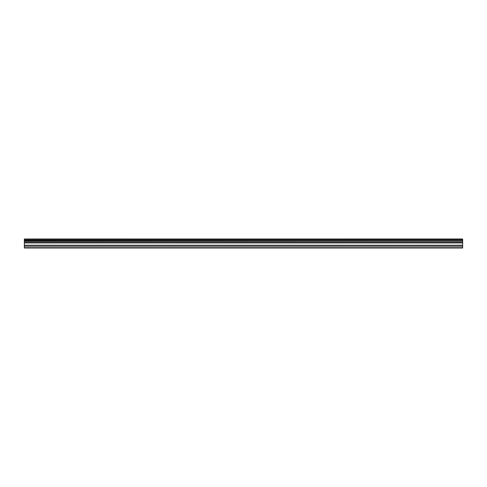 <?xml version="1.0" encoding="UTF-8"?>
<svg xmlns="http://www.w3.org/2000/svg" width="487" height="487" viewBox="0 0 487 487"><rect width="100%" height="100%" fill="white"/><g stroke="black" fill="none" stroke-linecap="round" stroke-linejoin="round"><path stroke-width="0.73" d="M24.35 246.215L24.35 241.43L462.65 241.43L462.65 248.005L24.35 248.005L24.35 246.215L462.65 246.215M24.35 239.318L462.65 239.318L462.65 238.995L24.35 238.995L24.35 241.193L462.65 241.43M462.65 239.318L462.65 241.193M462.65 240.164L24.35 240.164M462.65 247.7L24.35 247.7M24.35 245.211L462.65 245.211M24.35 242.934L462.65 242.934M462.65 242.538L24.35 242.538M462.65 240.401L24.35 240.401"/></g></svg>
